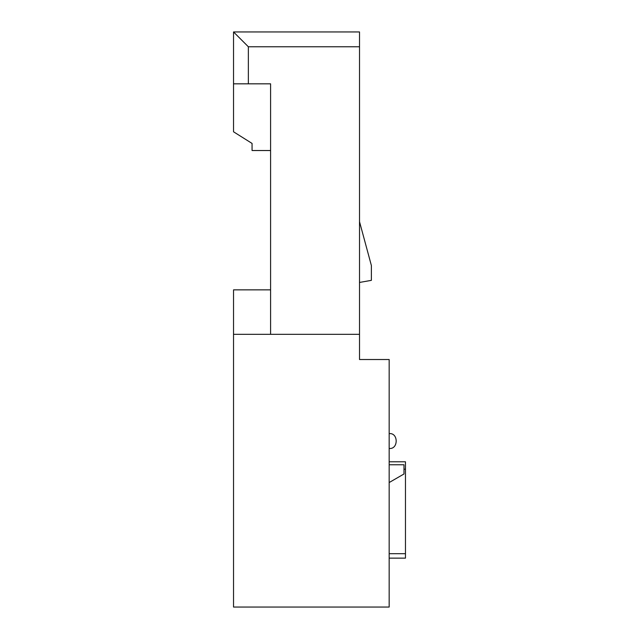 <?xml version="1.0" encoding="UTF-8"?>
<svg xmlns="http://www.w3.org/2000/svg" width="639" height="639" viewBox="0 0 639 639"><rect width="100%" height="100%" fill="white"/><g stroke="black" fill="none" stroke-linecap="round" stroke-linejoin="round"><path stroke-width="0.96" d="M233.531 334.325L233.531 289.858L270.585 289.858L270.585 83.829L248.355 83.829L248.355 46.775L359.517 46.775L359.517 334.325L233.531 334.325L233.531 607.05L389.167 607.05L389.167 359.517L359.517 359.517L359.517 334.325M270.585 334.325L270.585 245.392M270.585 215.742L270.585 150.524L252.062 150.524L252.062 143.432L233.531 131.786L233.531 83.829L248.355 83.829M359.517 46.775L359.517 31.95L233.531 31.95L248.355 46.775M233.531 31.95L233.531 83.829M389.167 461.789L405.469 461.789L405.469 553.693L389.167 553.693M389.167 558.135L405.469 558.135L405.469 553.693M405.469 469.202L403.984 469.202M389.167 482.541L403.984 473.986L403.984 464.761L389.167 464.761M359.517 221.677L371.379 265.528L371.379 280.353L359.517 282.446M389.167 448.45C398.512 449.568 398.512 432.515 389.167 433.633C398.512 432.515 398.512 449.568 389.167 448.45"/></g></svg>
